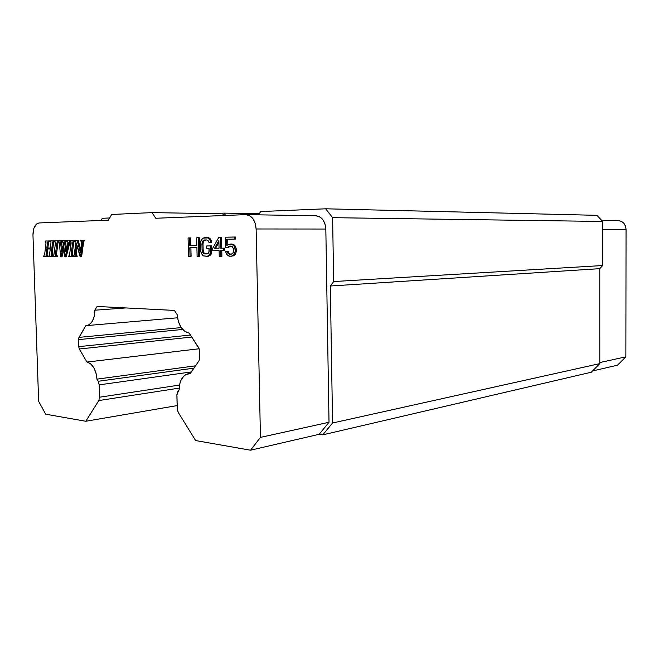 <?xml version="1.0" encoding="UTF-8"?>
<svg xmlns="http://www.w3.org/2000/svg" width="659" height="659" viewBox="0 0 659 659"><rect width="100%" height="100%" fill="white"/><g stroke="black" fill="none" stroke-linecap="round" stroke-linejoin="round"><path stroke-width="0.99" d="M218.92 242.38L215.617 248.254L219.052 248.221L218.879 240.568L214.554 248.278L219.052 248.229L214.554 248.278L215.617 248.254L218.92 242.38M333.643 281.55L330.324 286.006L599.781 268.65L602.655 265.536L333.643 281.55L602.655 265.536L602.664 221.465L332.614 217.676L333.643 281.55L332.614 217.676L325.686 208.796L596.906 215.328L602.664 221.465L332.614 217.676L325.686 208.796L260.692 211.564L258.534 214.842L260.692 211.564L325.686 208.796L596.906 215.328L602.664 221.465L602.655 265.536L599.781 268.65L330.324 286.006L332.564 423.012L599.797 363.62L599.781 268.65L599.797 363.62L332.564 423.012L330.324 286.006L333.643 281.55M223.945 213.121L259.267 213.73L223.945 213.121L212.412 213.615L223.945 213.121L225.617 215.452L223.945 213.121M109.674 217.981L102.277 218.294L101.074 220.468L102.277 218.294L109.674 217.981M315.587 215.757L319.417 216.654L322.712 219.488L324.969 223.838L325.826 229.035L256.12 228.97L255.222 223.36L252.908 218.664L249.547 215.6L245.659 214.645L155.779 218.261L151.965 212.618L111.626 214.48L108.447 220.172L39.12 222.956L36.624 223.961L33.84 228.401L32.958 234.958L38.642 401.347L45.685 414.206L85.794 421.258L98.817 400.557L179.182 388.118L98.817 400.557L99.583 397.212L99.204 384.872L191.357 371.915L99.204 384.872L98.619 382.063L96.98 379.139L96 372.978L93.767 367.59L90.596 363.768L86.972 362.055L79.327 348.998L191.761 337.062L79.327 348.998L86.972 362.055L199.183 348.751L86.972 362.055C92.664 363.793 96 369.485 96.98 379.139L195.534 365.819L96.98 379.139L98.232 381.273L193.944 368.142L98.232 381.273L99.204 384.872L99.583 397.212L179.52 385.07L99.583 397.212L98.817 400.557L85.794 421.258L177.147 405.59L85.794 421.258L45.685 414.206L38.642 401.347L32.958 234.958C33.107 227.841 35.158 223.838 39.12 222.956L108.447 220.172L111.626 214.48L151.965 212.618L222.61 213.78L223.854 215.518L222.61 213.78L151.965 212.618L155.779 218.261L245.832 214.636C251.895 215.394 255.321 220.172 256.12 228.97L325.826 229.035L329.022 422.271L319.154 434.297L322.811 434.849L332.564 423.012L322.811 434.849L591.288 372.228L599.797 363.62L591.288 372.228L322.811 434.849L319.154 434.297L329.022 422.271L260.445 437.387L250.502 450.204L319.154 434.297L250.502 450.204L195.641 440.558L178.342 412.592L177.222 408.671L176.876 395.318L177.806 391.677L179.149 389.716C179.454 380.68 182.518 375.333 188.334 373.669L190.212 373.587L198.993 360.778L190.212 373.587L185.854 374.543L183.927 375.959L180.912 380.383L179.923 383.233L179.149 389.716L176.917 394.288L177.32 409.717L178.342 412.592L195.641 440.558L250.502 450.204L260.445 437.387L329.022 422.271L325.826 229.035C325.085 220.889 321.732 216.457 315.76 215.757L246.268 214.645M50.471 247.99L46.805 248.031L47.432 243.311L48.733 240.963L45.051 241.037L45.99 243.278L44.771 253.377L43.601 256.648L46.871 256.639L46.031 255.272L46.69 248.995L50.348 248.954L49.252 255.601L48.329 256.639L52.053 256.631L51.072 254.415L52.514 243.006L53.486 240.873L50.199 240.939L50.998 242.1L50.471 247.99L46.805 248.031L50.471 247.99L50.998 242.1L50.199 240.939L54.466 240.864L55.405 243.286L54.046 254.168L52.967 256.623L56.328 256.623L55.529 255.362L55.562 253.311L56.855 243.187L57.967 240.782L53.486 240.873L53.412 241.466L54.45 241.458L52.811 241.886L54.45 241.458L52.811 241.886L52.333 244.201L53.379 244.184L53.865 241.878L53.379 244.184L52.333 244.201L51.18 253.336L52.234 253.32L53.379 244.184L52.234 253.32L51.18 253.336L51.138 255.503L52.193 255.478L52.234 253.32L52.193 255.478L51.138 255.503L53.132 256.013L52.127 256.038L52.053 256.631L48.329 256.639L49.252 255.601L50.348 248.954L46.69 248.995L46.138 253.369L47.193 253.344L47.736 248.978L47.193 253.344L46.138 253.369L46.031 255.272L47.086 255.255L47.193 253.344L47.086 255.255L46.031 255.272L48 256.03L47.086 255.255L48 256.03L46.946 256.054L46.871 256.639L47.926 256.615L48 256.03L47.926 256.615L43.601 256.648L44.771 253.377L45.891 244.3L45.965 242.24L45.051 241.037L49.787 240.955L48.733 240.963L48.659 241.556L49.713 241.548L49.787 240.955L49.713 241.548L47.81 241.985L49.713 241.548L47.81 241.985L47.267 244.275L48.321 244.267L48.865 241.977L48.321 244.267L47.267 244.275L46.805 248.031L47.852 248.015L48.321 244.267L47.852 248.015L50.471 247.982M63.544 244.538L61.526 251.878L60.653 242.479L61.559 240.716L58.247 240.774L59.285 242.718L60.677 256.862L63.758 246.425L65.167 256.853L69.838 240.551L67.136 240.601L67.984 242.776L65.727 251.787L64.673 242.446L65.603 240.634L62.259 240.7L63.256 242.207L63.544 244.538L62.259 240.7L66.658 240.626L65.603 240.634L65.521 241.235L66.575 241.227L66.658 240.626L66.575 241.227L64.796 241.655L66.575 241.227L64.796 241.655L64.673 242.446L65.735 242.43L65.851 241.647L65.735 242.43L64.673 242.446L64.714 242.973L65.768 242.957L65.735 242.43L65.768 242.957L64.714 242.973L64.829 244.011L65.884 243.995L65.768 242.957L65.884 243.995L64.829 244.011L65.727 251.787L67.984 242.776L67.136 240.601L70.175 240.551L71.065 241.845L69.714 254.094L68.594 256.598L72.078 256.59L71.246 255.313L71.287 253.229L72.647 242.916L73.8 240.469L69.838 240.551L70.118 241.153L68.997 242.084L70.052 242.075L70.587 241.285L70.052 242.075L68.997 242.084L68.421 244.135L69.475 244.127L70.052 242.075L69.475 244.127L68.421 244.135L65.167 256.853L66.221 256.829L69.475 244.127L66.221 256.829L64.895 256.853L63.758 246.425L60.949 256.862L62.004 256.837L64.063 249.201L62.004 256.837L60.677 256.862L59.434 243.904L58.972 241.647L57.967 240.782L62.251 240.708L61.559 240.716L61.485 241.309L62.325 241.301L60.883 241.606L62.424 241.318L60.883 241.606L60.653 242.479L61.707 242.471L61.938 241.598L61.707 242.471L60.653 242.479L60.677 243.039L61.732 243.031L61.707 242.471L61.732 243.031L60.677 243.039L60.752 243.879L61.814 243.863L61.732 243.031L61.814 243.863L60.752 243.879L61.526 251.878L63.544 244.538M73.314 255.98L73.231 256.59L76.073 256.582L75.11 254.926L76.493 243.698L80.555 256.829L82.803 241.466L83.619 240.28L80.678 240.337L81.708 242.084L80.398 252.455L77.136 240.411L74.829 240.453L76.007 242.158L74.072 255.321L73.314 255.98L74.072 255.321L76.007 242.158L75.497 241.351L73.717 241.079L74.772 241.07L74.829 240.453L73.8 240.469L78.19 240.395L77.136 240.411L80.398 252.455L81.642 241.532L80.604 240.947L80.678 240.337L84.681 240.271L83.619 240.28L83.536 240.897L84.599 240.881L84.681 240.271L84.599 240.881L82.803 241.466L84.599 240.881L82.803 241.466L81.774 247.57L82.836 247.553L83.858 241.458L82.836 247.553L81.774 247.57L80.555 256.829L81.609 256.804L82.836 247.553L81.609 256.804L80.159 256.829L76.493 243.698L75.25 253.204L76.312 253.18L77.21 246.277L76.312 253.18L75.25 253.204L75.184 255.503L76.246 255.478L76.312 253.18L76.246 255.478L75.184 255.503L77.21 255.947L76.246 255.478L77.21 255.947L76.156 255.972L76.073 256.582L77.128 256.557L77.21 255.947L77.128 256.557L76.073 256.582L73.231 256.59L73.314 255.98M188.515 256.359L190.023 256.351L189.808 247.726L196.901 247.652L197.115 256.343L198.639 256.335L198.194 237.742L196.662 237.775L196.843 245.288L189.751 245.37L189.57 237.915L188.062 237.948L188.515 256.359L188.062 237.948L190.64 237.907L189.57 237.915L189.751 245.37L190.822 245.354L190.64 237.907L190.822 245.354L189.751 245.37L196.843 245.288L190.822 245.354L196.843 245.28L196.662 237.775L199.265 237.734L198.194 237.742L198.639 256.335L199.71 256.31L199.265 237.734L199.71 256.31L197.115 256.343L196.901 247.652L189.808 247.726L190.023 256.351L188.515 256.359M210.468 253.517L210.55 245.914L206.646 245.955L206.695 248.352L209.043 248.328L209.117 251.524L208.12 253.526L204.76 253.937L202.923 252.759L202.082 249.983L201.942 244.028L202.642 241.235L204.422 240.008L206.761 239.967L208.615 241.136L208.903 242.331L210.468 242.306L210.163 240.313L208.013 237.948L203.087 238.047L201.077 240.469L200.608 242.059L200.542 249.992L201.399 253.558L203.516 255.931L207.148 256.318L209.463 255.115L210.468 253.517L211.539 253.493L211.761 251.895L210.699 251.911L209.463 255.115L210.534 255.091L211.539 253.493L210.468 253.517M220.403 237.306L218.804 237.331L212.709 248.295L212.766 250.7L219.109 250.651L219.241 256.293L220.839 256.293L220.707 250.642L223.376 250.618L223.327 248.188L220.65 248.221L220.403 237.306L221.473 237.298L220.403 237.306L220.65 248.221L221.721 248.196L221.473 237.298L221.721 248.196L220.65 248.221L224.389 248.171L221.721 248.196L224.389 248.171L223.327 248.188L223.376 250.618L224.447 250.601L224.389 248.171L224.447 250.601L220.707 250.642L220.839 256.293L221.902 256.26L221.778 250.634L221.902 256.26L219.241 256.293L219.109 250.651L212.766 250.7L212.709 248.295L218.804 237.331L220.403 237.306M219.052 248.229L214.554 248.278L218.879 240.568L219.052 248.229M225.469 247.768L227.355 247.743L229.48 246.095L232.207 246.474L233.92 249.728L233.69 251.771L232.372 253.822L229.662 254.242L227.742 253.031L227.166 251.408L225.551 251.417L226.968 254.654L228.343 255.873L231.342 256.269L234.027 254.629L235.321 250.947L234.686 247.265L233.83 245.634L231.07 244.036L228.088 244.481L226.77 245.716L226.622 239.217L234.505 239.069L234.464 237.026L225.23 237.207L225.469 247.768L225.23 237.207L235.527 237.018L234.464 237.026L234.505 239.069L235.576 239.06L235.527 237.018L235.576 239.06L226.622 239.217L235.576 239.06L226.622 239.217L226.77 245.716L228.088 244.481L232.133 244.019L230.502 244.044L233.508 244.407L232.438 244.423L233.83 245.634L234.901 245.618L233.508 244.407L234.901 245.618L233.83 245.634L234.686 247.265L235.757 247.24L234.901 245.618L235.757 247.24L234.686 247.265L235.279 249.308L236.35 249.283L235.757 247.24L236.35 249.283L235.279 249.308L235.321 250.947L236.383 250.922L236.35 249.283L236.383 250.922L235.321 250.947L234.81 252.99L235.881 252.965L236.383 250.922L235.881 252.965L234.81 252.99L234.027 254.629L235.098 254.605L235.881 252.965L235.098 254.605L234.027 254.629L232.693 255.865L233.756 255.832L235.098 254.605L233.756 255.832L229.711 256.277L226.968 254.654L226.119 253.04L225.551 251.417L226.614 251.392L228.236 251.384L226.614 251.392L228.236 251.384L227.166 251.408L227.742 253.031L228.813 253.007L228.236 251.384L228.813 253.007L227.742 253.031L228.574 253.839L229.637 253.814L228.813 253.007L229.637 253.814L228.574 253.839L229.662 254.242L230.732 254.217L229.637 253.814L231.293 254.234L233.171 252.998L233.92 249.728L232.207 246.474L229.48 246.095L230.535 246.079L228.409 246.515L227.355 247.743L225.469 247.768M78.701 346.659L190.443 335.036L78.701 346.659L78.479 339.624L78.965 337.383L181.2 327.597L78.965 337.383L85.843 325.628L78.578 338.405L78.701 346.659L79.327 348.998L78.701 346.659M182.65 329.451L78.479 339.624L182.65 329.451M198.672 347.664L199.446 350.316L199.636 358.257L198.993 360.778L199.636 358.257L199.224 348.899L189.199 333.124C182.255 331.386 178.268 325.266 177.23 314.755L178.342 321.46L180.978 327.259L184.767 331.345L189.199 333.124L198.672 347.664M256.12 228.97L260.445 437.387L256.12 228.97M52.967 256.623L53.783 255.387L55.323 244.151L55.331 242.125L54.466 240.848L57.967 240.782L58.28 241.375L57.201 241.878L58.692 241.466L57.201 241.878L56.723 244.127L57.786 244.11L58.256 241.869L57.786 244.11L56.723 244.127L55.562 253.311L56.616 253.295L57.786 244.11L56.616 253.295L55.562 253.311L55.529 255.362L56.583 255.338L56.616 253.295L56.583 255.338L55.529 255.362L56.41 256.03L57.465 256.005L56.583 255.338L57.465 256.005L56.41 256.03L56.328 256.623L57.382 256.598L57.465 256.005L57.382 256.598L52.967 256.623M66.452 248.929L65.884 243.995L66.452 248.929M62.308 249.028L61.814 243.863L62.308 249.028M68.594 256.598L69.45 255.338L71.057 243.896L71.065 241.845L70.175 240.543L73.8 240.469L73.001 241.589L74.772 241.07L73.001 241.589L72.506 243.879L73.569 243.863L74.063 241.573L73.569 243.863L72.506 243.879L71.287 253.229L72.35 253.204L73.569 243.863L72.35 253.204L71.287 253.229L71.246 255.313L72.309 255.288L72.35 253.204L72.309 255.288L71.246 255.313L72.16 255.989L73.215 255.964L72.309 255.288L73.215 255.964L72.16 255.989L72.078 256.59L73.133 256.565L73.215 255.964L73.133 256.565L68.594 256.598M80.752 249.843L78.19 240.395L80.752 249.843M191.094 256.326L190.023 256.351L191.094 256.326L190.879 247.718L191.094 256.326M208.442 255.923L210.534 255.091L208.442 255.923M208.219 256.293L203.516 255.931L202.461 255.14L200.847 251.977L200.608 242.059L202.074 238.863L204.372 237.619L209.084 237.94L207.774 237.569L209.084 237.94L208.013 237.948L209.076 238.731L210.147 238.715L209.084 237.94L210.147 238.715L209.076 238.731L210.163 240.313L211.234 240.296L210.147 238.715L211.234 240.296L210.163 240.313L210.468 242.306L211.539 242.298L211.234 240.296L211.539 242.298L208.903 242.331L211.539 242.298L208.903 242.331L208.615 241.136L206.761 239.967L203.4 240.428L205.493 240L203.4 240.428L202.642 241.235L203.713 241.227L204.471 240.42L203.713 241.227L202.642 241.235L202.156 242.438L203.227 242.421L203.713 241.227L203.227 242.421L202.156 242.438L201.942 244.028L203.013 244.011L203.227 242.421L203.013 244.011L201.942 244.028L202.082 249.983L203.153 249.959L203.013 244.011L203.153 249.959L202.082 249.983L202.379 251.565L203.45 251.549L203.153 249.959L203.45 251.549L202.379 251.565L202.923 252.759L203.993 252.735L203.45 251.549L203.993 252.735L202.923 252.759L203.713 253.55L204.784 253.517L203.993 252.735L204.784 253.517L203.713 253.55L204.76 253.937L205.83 253.913L204.784 253.517L205.83 253.913L204.76 253.937L207.091 253.929L208.887 252.727L209.043 248.328L206.695 248.352L206.646 245.955L211.621 245.898L207.709 245.939L211.621 245.898L210.55 245.914L210.699 251.911L211.761 251.895L211.621 245.898L211.539 253.493L210.534 255.091L208.219 256.293M207.148 253.904L205.83 253.913L207.148 253.904M228.418 247.726L227.355 247.743L228.418 247.726L229.472 246.499L228.418 247.726M227.816 244.744L227.693 239.201L227.816 244.744M231.35 254.209L230.732 254.217L231.35 254.209M625.861 356.824L599.797 362.565L625.861 356.824L617.475 365.193L592.54 370.968L617.475 365.193L625.861 356.824L626.05 229.324L625.861 356.824M617.763 220.576L620.926 221.169L623.62 223.047L625.424 225.913L626.05 229.324L602.664 229.307L626.05 229.324C625.564 223.969 622.846 221.053 617.903 220.576L601.576 220.312M94.88 310.2C94.575 319.17 91.832 324.302 86.65 325.595L89.385 324.566L92.342 321.287L94.27 316.262L94.88 310.2L97.071 306.46L174.404 310.422L177.23 314.755L174.404 310.422L97.071 306.46L94.88 310.2L126.017 307.942L94.88 310.2M84.583 240.889L83.52 240.897M86.659 325.595L177.526 317.795M188.771 373.612L190.344 373.389"/></g></svg>
